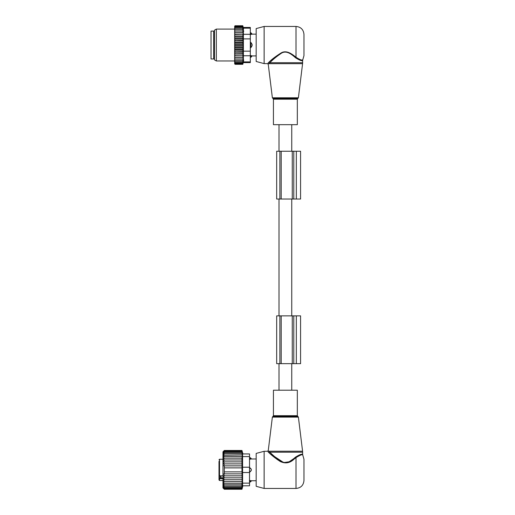 <?xml version="1.0" encoding="UTF-8"?>
<svg xmlns="http://www.w3.org/2000/svg" width="515" height="515" viewBox="0 0 515 515"><rect width="100%" height="100%" fill="white"/><g stroke="black" fill="none" stroke-linecap="round" stroke-linejoin="round"><path stroke-width="0.77" d="M273.433 390.209L297.329 390.209L297.329 415.702L273.433 415.702L273.433 390.209M302.64 452.196L302.64 454.61L303.966 459.245L303.966 480.489C303.496 485.33 300.837 487.982 296.003 488.452L296.003 457.642C300.123 455.06 302.369 454.185 302.762 455.028C302.459 454.172 300.206 455.041 296.003 457.642C300.123 455.06 302.369 454.185 302.762 455.028C302.459 454.172 300.206 455.041 296.003 457.642L295.533 457.12C299.865 454.462 302.234 453.625 302.64 454.61C302.324 453.612 299.955 454.449 295.533 457.12L293.653 458.704C289.745 462.831 285.336 463.635 280.424 461.112C275.853 457.758 272.338 454.79 269.892 452.196L302.64 452.196L302.582 451.224L268.843 451.224L269.892 452.196L269.042 452.801M264.137 488.452L264.137 451.282L256.174 453.412L256.174 486.321L264.137 488.452L296.003 488.452M268.843 451.224C268.064 450.368 268.064 450.368 268.843 451.224L268.083 451.9L269.178 452.923C271.74 455.408 275.409 458.26 280.192 461.472C285.336 463.893 289.951 463.12 294.039 459.161L296.003 457.642M302.009 454.43L301.565 454.391M294.039 459.161L293.653 458.704L289.147 461.788L283.701 462.599L274.753 456.702M268.083 451.9C267.266 451.076 267.266 451.076 268.083 451.9M277.611 459.805L269.178 452.923M220.993 476.317L218.997 476.523L218.997 472.937M218.997 478.557L219.532 478.654L219.532 480.489L218.997 479.954L218.997 478.725M218.997 474.746L219.532 475.834L222.982 475.834M218.997 461.363L218.997 474.991M218.997 478.313L218.997 476.523L219.532 477.939A0.528 0.373 180 0 0 218.997 478.313M220.993 475.834L220.993 477.617L219.532 477.617M222.982 477.939L219.532 477.939L219.532 478.654L222.982 478.654M249.395 480.424L251.281 480.733L249.395 480.424M249.395 467.208L251.281 469.197L251.281 470.536A2.124 1.474 180 0 1 249.537 471.341M249.395 472.525L251.281 470.536M251.281 459L249.395 459.309L251.281 459A2.124 1.526 180 0 0 249.537 458.17M223.175 481.583L224.308 483.282L241.973 483.282L242.275 481.583L223.175 481.583L224.308 481.583L223.265 479.761L242.25 479.761L241.973 481.583M223.162 488.072L224.308 489.25L241.973 489.25L242.282 488.072L241.973 489.121L224.308 489.121L223.162 488.072M224.308 483.282L223.162 483.225L224.308 484.802L223.162 484.564L224.308 486.121L223.162 485.709L224.308 487.229L223.162 486.643L224.308 488.104L223.162 487.351L224.308 488.735L223.162 487.834L224.308 489.121M249.537 485.8L242.591 485.8L249.537 485.8L249.537 453.934L242.893 453.934L241.973 450.483L242.282 456.509L224.308 456.451L223.175 458.15L224.308 458.15L223.265 459.972L224.308 459.972L223.401 461.891L224.308 461.891L223.581 463.88L224.308 463.88L223.787 465.869L224.308 465.869L224.308 473.864L223.787 473.864L224.308 475.854L223.581 475.854L224.308 477.843L223.401 477.843L224.308 479.761M241.973 450.483L224.308 450.483L222.982 451.81L222.982 487.924L224.308 489.25M241.973 489.121L241.973 483.282M224.308 488.735L241.973 488.735M224.308 488.104L241.973 488.104M224.308 487.229L241.973 487.229M224.308 486.121L241.973 486.121M224.308 484.802L241.973 484.802M241.973 479.761L242.211 477.843L224.308 477.843M241.973 477.843L242.166 475.854L224.308 475.854M241.973 475.854L242.108 473.864L224.308 473.864M241.973 473.864L242.056 471.862L224.308 471.862M241.973 471.862L241.973 467.877L224.308 467.877M241.973 467.877L241.973 465.869L224.308 465.869M241.973 465.869L241.973 463.88L224.308 463.88M241.973 463.88L241.973 461.891L224.308 461.891M241.973 461.891L241.973 459.972L224.308 459.972M242.275 458.15L241.973 456.451M241.973 459.972L241.973 458.15L224.308 458.15M249.537 467.214L242.591 467.214L242.591 453.934L249.537 453.934M241.973 450.612L224.308 450.612L223.162 451.661L224.308 450.483M224.308 450.612L223.162 451.906L224.308 450.998L241.973 450.998M241.973 451.629L224.308 451.629L223.162 452.382L224.308 450.998M241.973 452.505L224.308 452.505L223.162 453.091L224.308 451.629M241.973 453.612L224.308 453.612L223.162 454.024L224.308 452.505M241.973 454.932L223.162 455.17L224.308 453.612M224.308 454.932L223.162 456.509L224.308 456.451M249.537 483.141L242.591 483.141L242.591 467.214M242.591 483.141L242.591 485.8M296.331 315.862L292.263 315.862L292.263 363.661L300.58 363.661L300.58 315.862L296.331 315.862L296.331 363.661M292.263 315.862L276.684 315.862L276.684 363.661L292.263 363.661M276.684 315.862L276.684 363.661M279.651 124.688L273.433 124.688L273.433 99.195L297.329 99.195L297.329 124.688L279.651 124.688M303.966 45.03L303.966 34.408L303.966 55.652L302.64 60.287L302.64 62.701L269.892 62.701L268.843 63.673C268.064 64.529 268.064 64.529 268.843 63.673L268.083 62.997L269.178 61.974L268.083 62.997C267.266 63.821 267.266 63.821 268.083 62.997M264.137 63.615L264.137 26.445L256.174 28.576L256.174 61.485L264.137 63.615L267.472 63.615L268.257 64.317L272.371 97.792L298.391 97.792L302.582 63.673L268.843 63.673M264.137 26.445L296.003 26.445L296.003 57.255C300.123 59.843 302.369 60.712 302.762 59.869C302.459 60.725 300.206 59.856 296.003 57.255L296.35 57.551M301.803 59.998L302.273 59.972M295.533 57.777C299.865 60.435 302.234 61.272 302.64 60.287C302.324 61.285 299.955 60.448 295.533 57.777C292.134 54.802 286.662 49.91 281.409 53.212C276.349 56.682 272.512 59.843 269.892 62.701L269.178 61.974C271.914 59.238 275.931 56.206 281.222 52.878C286.72 49.71 292.443 54.397 296.003 57.255L295.533 57.777M274.257 57.654L269.332 61.839M252.099 55.897L250.863 55.588L252.099 55.897A2.124 1.526 -0 0 1 250.863 56.727L250.863 57.326L252.189 55.916L256.174 55.916M250.329 55.588L250.863 55.588L250.863 56.727L250.329 56.727M250.329 42.372L250.863 42.372L252.099 44.361L252.099 45.7L250.863 47.689L250.329 47.689M250.329 32.735L250.863 32.735L250.863 34.473L252.099 34.164L250.329 34.473M250.329 43.556L250.863 43.556L250.863 47.689M252.099 44.361A2.124 1.474 -0 0 0 250.863 43.556L250.863 42.372M213.686 51.712L213.686 58.968L211.034 58.968L211.034 31.093L213.686 31.093L213.686 51.712M235.194 31.042L234.666 31.756L234.666 31.042L243.074 31.042L242.771 29.593L235.194 29.593L234.666 30.263L234.666 26.181L235.091 25.75L234.673 26.593L242.771 26.593L242.964 27.366L235.194 27.366L234.666 27.952M234.666 62.907L235.194 63.467L234.673 63.467L235.194 64.311L234.666 63.886L234.666 48.867L235.194 49.459L242.771 49.459L243.074 50.213L242.771 51.597L234.666 51.867M243.074 46.08L234.666 46.08L234.666 43.981L243.074 43.981L243.074 48.165L234.666 48.165L234.666 48.867M234.666 48.165L234.666 46.723L235.194 47.258L242.771 47.258M234.666 46.08L234.666 46.723M234.666 43.981L234.666 42.391L235.194 42.803L242.771 42.803L243.074 43.981M234.666 31.756L234.666 39.855L243.074 39.855L243.074 41.895L234.666 41.895L234.666 42.391M234.666 41.895L234.666 40.26L242.771 40.601M234.666 39.855L234.666 40.26M234.666 31.042L234.666 30.263M234.666 57.442L243.074 57.442L242.771 63.467L235.194 63.467M234.666 62.695L235.194 62.695L234.666 62.109M242.771 62.695L235.194 62.695M234.666 61.697L235.194 61.697L234.666 61.079M242.771 61.697L235.194 61.697M234.666 60.467L235.194 60.467L234.666 59.798M242.771 60.467L235.194 60.467M234.666 59.019L235.194 59.019L234.666 58.304M242.771 59.019L235.194 59.019M243.074 57.442L234.666 57.41M234.666 56.676L235.194 57.384M234.666 55.826L243.074 55.826L242.771 57.384M243.074 55.826L234.666 55.697M234.666 54.893L235.194 55.588M234.666 54.062L243.074 54.062L242.771 55.588M243.074 54.062L242.771 53.65L234.666 53.837M234.666 52.981L235.194 53.65M234.666 52.182L243.074 52.182L242.771 53.65M243.074 52.182L242.771 51.597M234.666 50.966L235.194 51.597M243.074 50.213L234.666 50.213M234.666 49.8L235.194 49.459M234.666 47.67L235.194 47.258M242.771 45.03L235.194 45.03L234.666 45.507M234.666 44.554L235.194 45.03M234.666 43.337L235.194 42.803M234.666 41.194L235.194 40.601M234.666 39.095L235.194 38.464L234.666 38.194M234.666 37.08L235.194 36.411L234.666 36.224M234.666 35.168L235.194 34.473L234.666 34.363M234.666 33.385L235.194 32.677L234.666 32.651M234.666 29.593L235.194 29.593M242.771 29.593L242.771 28.364L235.194 28.364L234.666 28.982M234.666 28.364L235.194 28.364M242.771 28.364L242.771 27.366M234.666 27.366L235.194 27.366M234.666 27.153L235.194 26.593M242.771 26.593L242.797 25.75L243.254 27.456L250.329 27.456L250.329 62.605L243.254 62.605L242.797 64.311L235.194 64.311M242.771 64.311L235.194 63.995M242.771 63.995L242.771 63.467M242.771 26.065L235.194 26.065M242.771 25.75L235.194 25.75M250.329 61.897L243.389 61.897C243.209 62.836 243.209 62.836 243.389 61.897C243.209 62.836 243.209 62.836 243.389 61.897L243.389 28.171C243.209 27.224 243.209 27.224 243.389 28.171C243.209 27.224 243.209 27.224 243.389 28.171L250.329 28.171M243.653 59.907L243.537 61.021M214.485 59.888L214.485 30.173L216.345 29.098L216.345 60.963L214.485 59.888M243.692 31.396L243.692 31.042M243.537 29.052L243.395 28.216M234.666 34.235L243.074 34.235L243.074 32.619L234.666 32.619M242.771 32.677L235.194 32.677M243.074 34.235L235.194 34.473M242.771 34.473L243.074 35.999L234.666 35.999M243.074 35.999L242.771 36.411L235.194 36.411M242.771 36.411L243.074 37.878L234.666 37.878M243.074 37.878L242.771 38.464L235.194 38.464M243.074 39.855L242.771 38.464M243.074 41.895L242.771 42.803M243.074 48.165L242.771 49.459M243.074 32.619L242.771 31.042M279.87 199.035L300.58 199.035L300.58 151.243L276.684 151.243L276.684 199.035L279.87 199.035L279.87 151.243M272.371 417.105L272.899 416.455L297.863 416.455L298.391 417.105L272.371 417.105L268.257 450.58L267.472 451.282L264.137 451.282M218.997 459.779L219.532 459.245L219.532 475.834M249.537 468.393A2.124 1.474 -0 0 1 251.281 469.197M249.537 481.564A2.124 1.526 0 0 0 251.281 480.733M249.537 456.593L242.591 456.593M249.537 472.519L242.591 472.519M293.795 315.862L293.795 363.661M281.196 315.862L281.196 363.661M279.87 315.862L279.87 363.661M298.391 97.792L297.863 98.442L272.899 98.442L272.371 97.792M252.099 34.164A2.124 1.526 -0 0 0 250.863 33.333L250.329 33.333M252.099 45.7A2.124 1.474 -0 0 1 250.863 46.505L250.329 46.505M214.485 32.548L214.485 57.513M250.329 55.762L243.389 55.762M250.329 38.895L243.389 38.895M250.329 51.165L243.389 51.165M250.329 34.299L243.389 34.299M296.331 199.035L296.331 151.243M293.795 199.035L293.795 151.243M292.263 199.035L292.263 151.243M281.196 199.035L281.196 151.243M298.391 417.105L302.582 451.224M272.899 416.455L273.433 415.702M297.863 416.455L297.329 415.702M219.532 459.245L222.982 459.245M219.532 480.489L222.982 480.489M249.537 482.156A2.124 2.124 0 0 0 251.391 480.752L256.174 480.752M249.537 457.577A2.124 2.124 0 0 1 251.391 458.981L256.174 458.981M242.893 485.8L241.973 489.25M291.754 390.209L291.754 363.661M291.754 315.862L291.754 199.035M291.754 151.243L291.754 124.688M279.008 390.209L279.008 363.661M279.008 315.862L279.008 199.035M279.008 151.243L279.008 124.688M272.899 98.442L273.433 99.195M297.863 98.442L297.329 99.195M302.64 62.701L302.582 63.673M296.003 26.445C300.837 26.915 303.496 29.574 303.966 34.408M250.863 32.735L252.189 34.145L256.174 34.145M250.329 57.326L250.863 57.326M214.221 32.548L213.686 32.02M214.221 57.513L213.686 58.041M234.666 60.963L216.345 60.963M234.666 29.098L216.345 29.098"/></g></svg>
